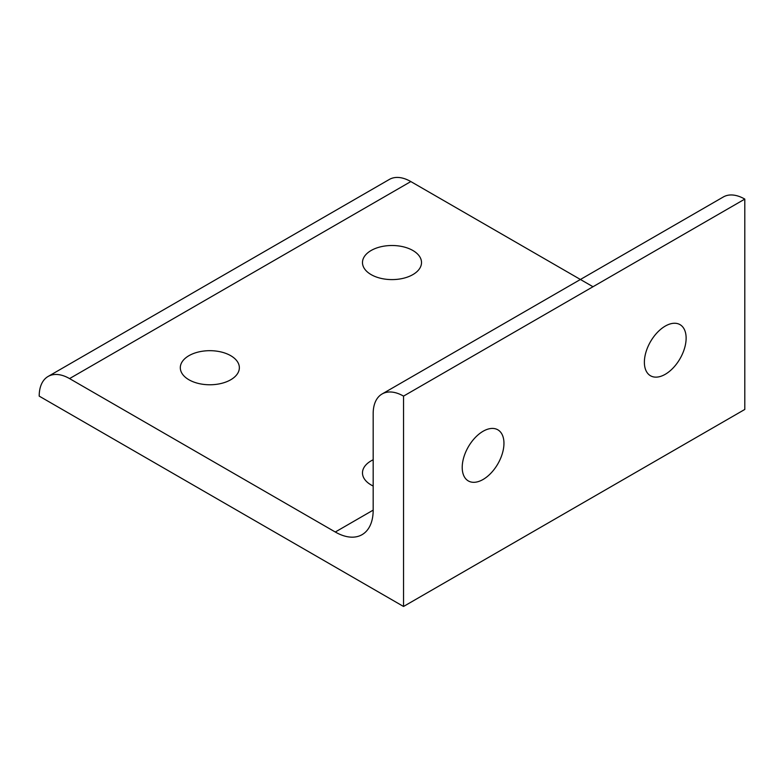 <?xml version="1.0" encoding="UTF-8"?>
<svg xmlns="http://www.w3.org/2000/svg" width="784" height="784" viewBox="0 0 784 784"><rect width="100%" height="100%" fill="white"/><g stroke="black" fill="none" stroke-linecap="round" stroke-linejoin="round"><path stroke-width="1.18" d="M389.354 179.438L48.089 376.467A42.934 24.794 -120 0 0 39.2 396.126L403.535 606.473L403.535 396.116A42.934 24.794 -120 0 0 382.073 393.989A42.934 24.794 -120 0 0 373.174 413.648L373.174 510.129A53.586 30.939 60 0 1 362.081 534.659A53.586 30.939 60 0 1 335.287 532.013L69.56 378.594A42.934 24.794 -120 0 0 48.089 376.467L389.354 179.438A42.934 24.794 -120 0 1 410.826 181.565L592.988 286.738M723.328 196.97L382.073 393.989L723.328 196.97A42.934 24.794 -120 0 1 744.8 199.097L403.535 396.116M483.081 431.269A29.518 17.042 -60 0 1 497.84 429.808A29.518 17.042 -60 0 1 502.368 453.456A29.518 17.042 -60 0 1 483.081 479.475A29.518 17.042 -60 0 1 468.322 480.935A29.518 17.042 -60 0 1 463.805 457.278A29.518 17.042 -60 0 1 483.081 431.269M665.253 326.095A29.518 17.042 -60 0 1 680.012 324.635A29.518 17.042 -60 0 1 684.54 348.282A29.518 17.042 -60 0 1 665.253 374.301A29.518 17.042 -60 0 1 650.495 375.761A29.518 17.042 -60 0 1 645.967 352.104A29.518 17.042 -60 0 1 665.253 326.095M188.954 379.779A29.518 17.042 180 0 1 180.31 367.725A29.518 17.042 180 0 1 198.538 351.977A29.518 17.042 180 0 1 230.702 355.671A29.518 17.042 180 0 1 239.355 367.725A29.518 17.042 180 0 1 221.127 383.474A29.518 17.042 180 0 1 188.954 379.779M373.174 486.031A29.518 17.042 180 0 1 371.126 484.953A29.518 17.042 180 0 1 362.482 472.899A29.518 17.042 180 0 1 373.174 459.767M371.126 274.606A29.518 17.042 180 0 1 362.482 262.552A29.518 17.042 180 0 1 380.701 246.803A29.518 17.042 180 0 1 412.874 250.498A29.518 17.042 180 0 1 421.518 262.552A29.518 17.042 180 0 1 403.299 278.3A29.518 17.042 180 0 1 371.126 274.606M403.535 606.473L744.8 409.444L744.8 199.097M69.56 378.594L410.826 181.565M335.287 532.013L373.174 510.129"/></g></svg>
